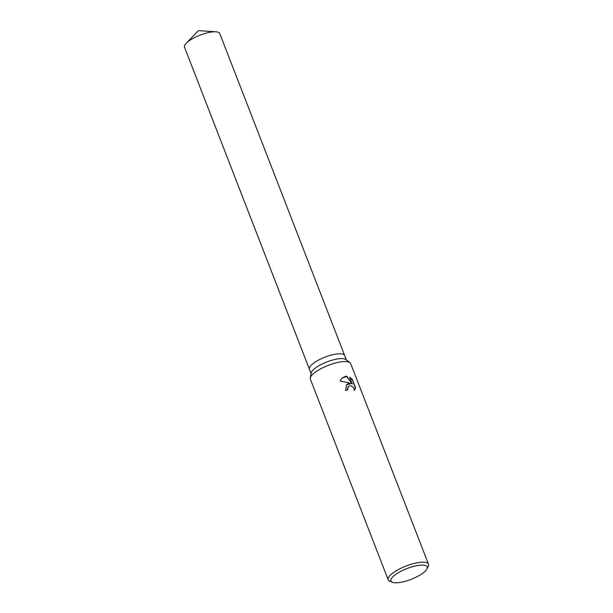 <?xml version="1.0" encoding="UTF-8"?>
<svg xmlns="http://www.w3.org/2000/svg" width="613" height="613" viewBox="0 0 613 613"><rect width="100%" height="100%" fill="white"/><g stroke="black" fill="none" stroke-linecap="round" stroke-linejoin="round"><path stroke-width="0.92" d="M392.519 582.296L389.929 581.308A21.608 6.421 -21.2 0 1 388.205 579.829L310.377 379.179A21.608 6.421 -21.2 0 1 310.285 377.976L311.205 372.98A18.903 5.624 -21.2 0 1 337.127 359.026A18.903 5.624 -21.2 0 1 345.878 359.532L349.916 362.605A21.608 6.421 -21.2 0 1 350.667 363.555L428.487 564.205A21.608 6.421 -21.2 0 1 428.211 566.458L426.97 568.933A19.447 5.785 -21.2 0 1 400.634 582.35A19.447 5.785 -21.2 0 1 392.519 582.296A19.447 5.785 -21.2 0 1 396.519 573.86A19.447 5.785 -21.2 0 1 417.553 565.531A19.447 5.785 -21.2 0 1 426.97 568.933M344.667 355.555A18.903 5.624 -21.2 0 0 335.265 354.214A18.903 5.624 -21.2 0 0 316.998 360.957A18.903 5.624 -21.2 0 0 309.419 369.225A18.903 5.624 -21.2 0 1 316.998 360.957A18.903 5.624 -21.2 0 1 335.265 354.214A18.903 5.624 -21.2 0 1 344.667 355.555L346.345 359.892M310.285 377.976A21.608 6.421 -21.2 0 1 339.924 362.022A21.608 6.421 -21.2 0 1 349.916 362.605M348.314 383.654L350.92 383.638L347.916 382.627L340.138 381.033L341.97 378.106L345.456 376.29L346.797 376.244L352.345 384.067L349.663 377.148L352.306 379.355L355.617 387.891L354.513 390.435L353.479 387.562L351.157 385.845L349.862 385.746L348.468 386.458L347.655 388.221L347.9 389.868A21.608 6.421 158.8 0 0 345.548 390.458L346.606 384.703L348.314 383.654M388.205 579.829A21.608 6.421 -21.2 0 1 396.872 570.381A21.608 6.421 -21.2 0 1 417.752 562.673A21.608 6.421 -21.2 0 1 428.487 564.205M347.602 389.937L347.418 388.45L348.353 386.573M354.513 390.389L355.364 388.136L352.306 379.355M346.498 384.818L350.92 383.638M352.054 379.608L349.862 377.662M352.345 384.067L346.56 376.474L341.847 378.221M309.404 369.187L184.513 47.201A18.903 5.624 -21.2 0 1 186.199 43.293A18.903 5.624 -21.2 0 1 210.359 32.19A18.903 5.624 -21.2 0 1 215.876 31.784A18.903 5.624 -21.2 0 1 219.761 33.531L344.652 355.517M309.419 369.225L311.097 373.562M186.199 43.293L198.367 30.65L215.876 31.784"/></g></svg>
